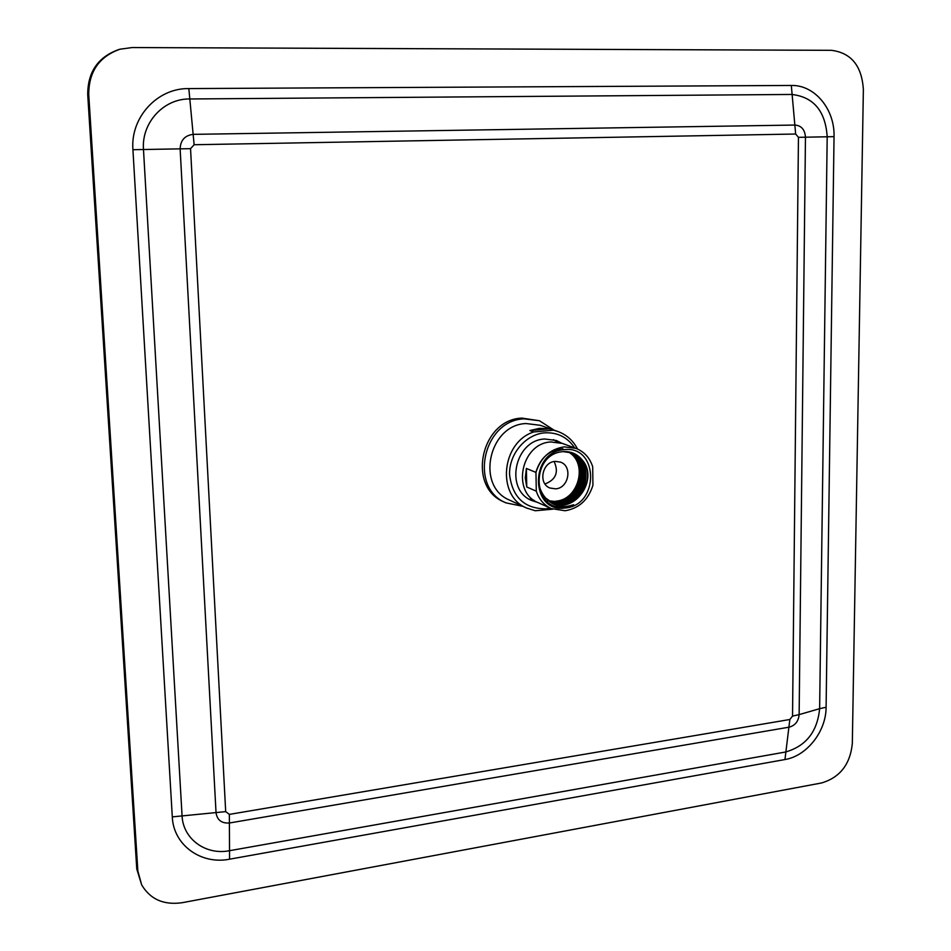 <?xml version="1.0" encoding="UTF-8"?>
<svg xmlns="http://www.w3.org/2000/svg" width="951" height="951" viewBox="0 0 951 951"><rect width="100%" height="100%" fill="white"/><g stroke="black" fill="none" stroke-linecap="round" stroke-linejoin="round"><path stroke-width="1.43" d="M141.663 884.894L136.766 868.952L87.718 94.684C87.706 71.943 98.096 56.894 118.875 49.523L120.004 49.202C99.166 56.596 88.74 71.694 88.74 94.506L137.859 871.033L141.663 884.894C150.329 899.373 163.834 905.304 182.188 902.701L821.545 782.97C839.947 777.502 850.206 764.366 852.322 743.575L863.365 89.584C861.879 65.928 851.24 52.84 831.459 50.32L132.189 47.55L120.004 49.202M503.887 501.89C466.596 486.912 480.968 419.379 521.968 418.107L539.431 420.734L524.084 418.856C482.989 420.14 468.57 487.851 505.956 502.865L503.887 501.89M522.979 506.348L505.956 502.865M554.041 430.149L539.431 420.734M549.25 428.842L557.857 431.492L540.251 425.299L526.081 423.54C488.576 424.764 475.536 486.615 509.724 500.167L526.64 508.048C496.422 495.994 501.177 442.405 533.701 431.956L529.85 430.553L539.55 428.33L549.25 428.842L529.85 430.553M535.306 510.758L526.64 508.048L535.306 510.758L552.709 509.189M553.173 430.221L533.701 431.956M537.636 502.413L531.835 500.559C504.327 489.967 514.634 440.111 544.697 439.005L556.335 440.491L561.779 443.214M533.903 500.214L529.172 499.156M553.446 439.624L557.559 442.179M575.83 448.337C584.176 451.618 589.798 457.776 592.711 466.798L592.925 485.319C588.312 499.881 579.052 508.357 565.132 510.746L551.271 508.583L538.23 502.687C511.127 492.285 521.291 443.095 550.914 441.965L562.398 443.428L575.83 448.337L564.205 446.863C550.094 449.062 540.691 457.586 535.96 472.409L526.402 468.451L525.285 477.854L526.747 486.983L526.402 468.451M551.271 508.583C543.984 505.136 539.003 499.334 536.293 491.168L535.96 472.409M564.24 449.657C598.928 445.163 599.534 505.694 565.096 507.989C530.313 513.338 529.125 451.57 564.24 449.657M573.643 504.755C562.445 508.452 553.102 506.217 545.624 498.039L552.602 502.984C574.82 514.229 599.154 479.007 582.333 460.141C577.412 454.043 571.064 451.202 563.301 451.63C530.254 453.365 531.454 511.341 564.775 507.133L573.643 504.755M535.841 472.362C540.263 457.764 549.309 449.906 563.004 448.789M551.616 502.52L562.065 503.911C587.599 502.639 595.611 460.367 571.896 452.902L563.337 451.642M542.32 465.693C536.649 477.925 537.743 488.707 545.624 498.039M552.162 502.782C574.654 513.54 598.654 478.686 582.333 460.141M569.233 452.117C590.024 461.639 580.681 500.939 556.87 501.629L548.786 500.797M547.562 500.713L557.88 502.069C582.963 500.202 590.714 461.366 569.768 452.248M571.373 452.724C594.185 460.177 586.589 502.306 561.031 503.459L551.14 502.271M570.327 452.403C591.784 460.962 584.413 500.642 558.95 502.544L550.177 501.712M550.641 501.985L559.973 502.996C584.675 501.807 593.59 461.342 570.838 452.545M568.211 451.915C588.348 462.614 578.909 499.881 555.812 501.165C579.171 500.452 589.014 462.186 568.674 452.01M555.622 488.85C568.793 488.172 572.811 466.168 560.472 462.103L555.194 461.378C542.165 461.948 537.886 483.643 549.916 488.006L555.622 488.85M554.136 461.532C558.962 472.219 555.907 479.708 544.982 483.988M536.293 491.168L526.747 486.983M137.859 871.033L136.766 868.952M88.74 94.506L87.718 94.684M826.098 707.247L834.039 136.647C834.919 109.377 814.841 84.817 791.315 85.459L188.833 88.586C157.391 87.979 130.299 117.342 132.926 149.711L172.297 816.885C173.367 845.035 201.03 864.958 229.571 859.193L784.955 759.54C806.828 756.069 826.193 731.319 826.098 707.247L819.631 708.685L827.192 136.778C825.456 111.065 813.652 96.954 791.767 94.458L189.641 98.975C163.655 98.547 141.354 122.798 143.482 149.521L182.057 815.661C182.913 838.901 205.713 855.46 229.357 850.729L785.526 752.015C805.996 746.131 817.373 731.699 819.631 708.685L799.137 714.617L805.461 137.206C804.926 129.764 801.503 125.71 795.202 125.056L193.315 134.353C184.91 135.351 180.512 140.189 180.131 148.855L216.043 812.832C217.244 820.19 221.749 823.566 229.571 822.972L789.259 727.135C795.191 725.47 798.483 721.298 799.137 714.617L792.54 716.091L798.448 137.336L834.039 136.647M784.955 759.54L789.841 719.503L792.54 716.091M229.571 859.193L229.357 814.389L789.841 719.503M172.297 816.885L225.696 811.619L229.357 814.389M132.926 149.711L190.545 148.665L225.696 811.619M188.833 88.586L194.123 144.73L190.545 148.665M791.315 85.459L795.654 134.032L194.123 144.73M798.448 137.336L795.654 134.032M550.142 508.084L545.862 508.821C524.5 508.761 512.399 497.325 509.558 474.513C508.975 454.007 525.582 434.369 544.602 432.848C557.441 432.17 567.462 437.187 574.677 447.909M557.857 431.492C566.57 434.714 573.132 440.551 577.542 449.027"/></g></svg>
